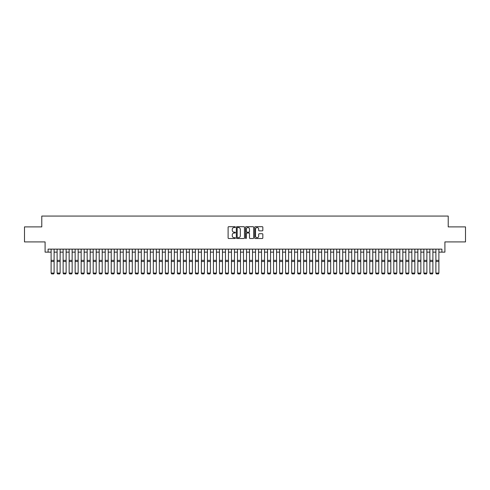 <?xml version="1.0" encoding="UTF-8"?>
<svg xmlns="http://www.w3.org/2000/svg" width="490" height="490" viewBox="0 0 490 490"><rect width="100%" height="100%" fill="white"/><g stroke="black" fill="none" stroke-linecap="round" stroke-linejoin="round"><path stroke-width="0.73" d="M235.378 227.115A0.41 0.41 0 0 0 234.967 226.699L228.695 226.699A0.588 0.588 0 0 0 228.107 227.293L228.107 237.913A0.588 0.588 0 0 0 228.695 238.501L234.967 238.501A0.41 0.41 0 0 0 235.378 238.091A0.41 0.41 0 0 0 234.967 237.675L234.159 237.675A1.887 1.887 0 0 1 232.266 235.788L232.266 234.9A1.887 1.887 0 0 1 234.159 233.013L234.967 233.013A0.41 0.41 0 0 0 235.378 232.603A0.41 0.41 0 0 0 234.967 232.186L234.159 232.186A1.887 1.887 0 0 1 232.266 230.3L232.266 229.412A1.887 1.887 0 0 1 234.159 227.525L234.967 227.525A0.41 0.41 0 0 0 235.378 227.115M262.248 230.857A0.588 0.588 0 0 0 262.836 230.269L262.836 227.293A0.588 0.588 0 0 0 262.248 226.699L255.284 226.699A0.588 0.588 0 0 0 254.696 227.293L254.696 237.913A0.588 0.588 0 0 0 255.284 238.501L262.248 238.501A0.588 0.588 0 0 0 262.836 237.913L262.836 234.312A0.588 0.588 0 0 0 262.248 233.724L259.265 233.724A0.588 0.588 0 0 0 258.677 234.312L258.677 236.1A1.58 1.58 0 0 1 257.097 237.675A1.58 1.58 0 0 1 255.517 236.1L255.517 229.106A1.58 1.58 0 0 1 257.097 227.525A1.58 1.58 0 0 1 258.677 229.106L258.677 230.269A0.588 0.588 0 0 0 259.265 230.857L262.248 230.857M48.1 252.142L48.1 249.134L441.9 249.134L441.9 252.142L444.908 252.142L444.908 241.919L465.5 241.919L465.5 226.888L448.215 226.888L448.215 216.066L41.785 216.066L41.785 226.888L24.5 226.888L24.5 241.919L45.092 241.919L45.092 252.142L51.107 252.142M244.486 227.293A0.588 0.588 0 0 0 243.891 226.699L236.927 226.699A0.588 0.588 0 0 0 236.339 227.293L236.339 237.913A0.588 0.588 0 0 0 236.927 238.501L243.891 238.501A0.588 0.588 0 0 0 244.486 237.913L244.486 227.293M246.109 226.699L253.073 226.699A0.588 0.588 0 0 1 253.661 227.293L253.661 237.913A0.588 0.588 0 0 1 253.073 238.501L250.09 238.501A0.588 0.588 0 0 1 249.502 237.913L249.502 233.601A0.588 0.588 0 0 0 248.908 233.013L246.936 233.013A0.588 0.588 0 0 0 246.341 233.601L246.341 238.091A0.41 0.41 0 0 1 245.931 238.501A0.41 0.41 0 0 1 245.514 238.091L245.514 227.293A0.588 0.588 0 0 1 246.109 226.699M54.108 252.142L57.116 252.142M60.123 252.142L63.13 252.142M66.138 252.142L69.139 252.142M72.146 252.142L75.154 252.142M78.161 252.142L81.169 252.142M84.17 252.142L87.177 252.142M90.185 252.142L93.192 252.142M96.199 252.142L99.201 252.142M102.208 252.142L105.215 252.142M108.223 252.142L111.23 252.142M114.231 252.142L117.239 252.142M120.246 252.142L123.253 252.142M126.255 252.142L129.262 252.142M132.269 252.142L135.277 252.142M138.284 252.142L141.285 252.142M144.293 252.142L147.3 252.142M150.308 252.142L153.315 252.142M156.316 252.142L159.324 252.142M162.331 252.142L165.338 252.142M168.346 252.142L171.347 252.142M174.354 252.142L177.362 252.142M180.369 252.142L183.376 252.142M186.378 252.142L189.385 252.142M192.392 252.142L195.4 252.142M198.407 252.142L201.408 252.142M204.416 252.142L207.423 252.142M210.431 252.142L213.438 252.142M216.439 252.142L219.446 252.142M222.454 252.142L225.461 252.142M228.469 252.142L231.47 252.142M234.477 252.142L237.485 252.142M240.492 252.142L243.499 252.142M246.501 252.142L249.508 252.142M252.515 252.142L255.523 252.142M258.53 252.142L261.531 252.142M264.539 252.142L267.546 252.142M270.554 252.142L273.561 252.142M276.562 252.142L279.57 252.142M282.577 252.142L285.584 252.142M288.592 252.142L291.593 252.142M294.6 252.142L297.608 252.142M300.615 252.142L303.622 252.142M306.624 252.142L309.631 252.142M312.638 252.142L315.646 252.142M318.653 252.142L321.654 252.142M324.662 252.142L327.669 252.142M330.677 252.142L333.684 252.142M336.685 252.142L339.693 252.142M342.7 252.142L345.707 252.142M348.715 252.142L351.716 252.142M354.723 252.142L357.731 252.142M360.738 252.142L363.745 252.142M366.747 252.142L369.754 252.142M372.761 252.142L375.769 252.142M378.77 252.142L381.777 252.142M384.785 252.142L387.792 252.142M390.8 252.142L393.801 252.142M396.808 252.142L399.816 252.142M402.823 252.142L405.83 252.142M408.832 252.142L411.839 252.142M414.846 252.142L417.854 252.142M420.861 252.142L423.862 252.142M426.87 252.142L429.877 252.142M432.884 252.142L435.892 252.142M438.893 252.142L441.9 252.142M237.577 227.525A0.41 0.41 0 0 0 237.166 227.936L237.166 237.264A0.41 0.41 0 0 0 237.577 237.675L238.434 237.675A1.887 1.887 0 0 0 240.321 235.788L240.321 229.412A1.887 1.887 0 0 0 238.434 227.525L237.577 227.525M249.502 229.136A1.58 1.58 0 0 0 247.922 227.556A1.58 1.58 0 0 0 246.341 229.136L246.341 231.599A0.588 0.588 0 0 0 246.936 232.186L248.908 232.186A0.588 0.588 0 0 0 249.502 231.599L249.502 229.136M54.108 249.134L54.108 273.187L53.661 273.935L51.554 273.892L53.661 273.935M51.554 273.935L51.107 273.077L54.108 273.077L53.661 273.892M51.107 249.134L51.107 273.077L51.554 273.892M57.116 273.187L57.569 273.935L57.116 273.077L60.123 273.077L59.67 273.935L57.569 273.892L59.67 273.935M63.13 273.187L63.578 273.935L63.13 273.077L66.138 273.077L65.684 273.935L63.578 273.892L65.684 273.935M69.139 273.187L69.592 273.935L69.139 273.077L72.146 273.077L71.699 273.935L69.592 273.892L71.699 273.935M75.154 273.187L75.607 273.935L75.154 273.077L78.161 273.077L77.708 273.935L75.607 273.892L77.708 273.935M60.123 249.134L60.123 273.077L59.67 273.892M57.116 249.134L57.116 273.077L57.569 273.892M66.138 249.134L66.138 273.077L65.684 273.892M63.13 249.134L63.13 273.077L63.578 273.892M72.146 249.134L72.146 273.077L71.699 273.892M69.139 249.134L69.139 273.077L69.592 273.892M78.161 249.134L78.161 273.077L77.708 273.892M75.154 249.134L75.154 273.077L75.607 273.892M81.169 273.187L81.616 273.935L81.169 273.077L84.17 273.077L83.723 273.935L81.616 273.892L83.723 273.935M84.17 249.134L84.17 273.077L83.723 273.892M81.169 249.134L81.169 273.077L81.616 273.892M87.177 273.187L87.63 273.935L87.177 273.077L90.185 273.077L89.731 273.935L87.63 273.892L89.731 273.935M90.185 249.134L90.185 273.077L89.731 273.892M87.177 249.134L87.177 273.077L87.63 273.892M93.192 273.187L93.639 273.935L93.192 273.077L96.199 273.077L95.746 273.935L93.639 273.892L95.746 273.935M96.199 249.134L96.199 273.077L95.746 273.892M93.192 249.134L93.192 273.077L93.639 273.892M99.201 273.187L99.654 273.935L99.201 273.077L102.208 273.077L101.755 273.935L99.654 273.892L101.755 273.935M102.208 249.134L102.208 273.077L101.755 273.892M99.201 249.134L99.201 273.077L99.654 273.892M105.215 273.187L105.669 273.935L105.215 273.077L108.223 273.077L107.769 273.935L105.669 273.892L107.769 273.935M108.223 249.134L108.223 273.077L107.769 273.892M105.215 249.134L105.215 273.077L105.669 273.892M111.23 273.187L111.677 273.935L111.23 273.077L114.231 273.077L113.784 273.935L111.677 273.892L113.784 273.935M114.231 249.134L114.231 273.077L113.784 273.892M111.23 249.134L111.23 273.077L111.677 273.892M117.239 273.187L117.692 273.935L117.239 273.077L120.246 273.077L119.793 273.935L117.692 273.892L119.793 273.935M120.246 249.134L120.246 273.077L119.793 273.892M117.239 249.134L117.239 273.077L117.692 273.892M123.253 273.187L123.701 273.935L123.253 273.077L126.255 273.077L125.808 273.935L123.701 273.892L125.808 273.935M126.255 249.134L126.255 273.077L125.808 273.892M123.253 249.134L123.253 273.077L123.701 273.892M132.269 249.134L132.269 273.187L131.816 273.935L129.715 273.892L131.816 273.935M129.262 273.187L129.715 273.935L129.262 273.077L132.269 273.077L131.816 273.892M129.262 249.134L129.262 273.077L129.715 273.892M138.284 249.134L138.284 273.187L137.831 273.935L135.73 273.892L137.831 273.935M135.277 273.187L135.73 273.935L135.277 273.077L138.284 273.077L137.831 273.892M135.277 249.134L135.277 273.077L135.73 273.892M141.285 273.187L141.739 273.935L141.285 273.077L144.293 273.077L143.846 273.935L141.739 273.892L143.846 273.935M144.293 249.134L144.293 273.077L143.846 273.892M141.285 249.134L141.285 273.077L141.739 273.892M147.3 273.187L147.753 273.935L147.3 273.077L150.308 273.077L149.854 273.935L147.753 273.892L149.854 273.935M150.308 249.134L150.308 273.077L149.854 273.892M147.3 249.134L147.3 273.077L147.753 273.892M153.315 273.187L153.762 273.935L153.315 273.077L156.316 273.077L155.869 273.935L153.762 273.892L155.869 273.935M156.316 249.134L156.316 273.077L155.869 273.892M153.315 249.134L153.315 273.077L153.762 273.892M159.324 273.187L159.777 273.935L159.324 273.077L162.331 273.077L161.878 273.935L159.777 273.892L161.878 273.935M162.331 249.134L162.331 273.077L161.878 273.892M159.324 249.134L159.324 273.077L159.777 273.892M165.338 273.187L165.785 273.935L165.338 273.077L168.346 273.077L167.892 273.935L165.785 273.892L167.892 273.935M168.346 249.134L168.346 273.077L167.892 273.892M165.338 249.134L165.338 273.077L165.785 273.892M171.347 273.187L171.8 273.935L171.347 273.077L174.354 273.077L173.907 273.935L171.8 273.892L173.907 273.935M174.354 249.134L174.354 273.077L173.907 273.892M171.347 249.134L171.347 273.077L171.8 273.892M177.362 273.187L177.815 273.935L177.362 273.077L180.369 273.077L179.916 273.935L177.815 273.892L179.916 273.935M180.369 249.134L180.369 273.077L179.916 273.892M177.362 249.134L177.362 273.077L177.815 273.892M183.376 273.187L183.824 273.935L183.376 273.077L186.378 273.077L185.931 273.935L183.824 273.892L185.931 273.935M186.378 249.134L186.378 273.077L185.931 273.892M183.376 249.134L183.376 273.077L183.824 273.892M189.385 273.187L189.838 273.935L189.385 273.077L192.392 273.077L191.939 273.935L189.838 273.892L191.939 273.935M195.4 273.187L195.847 273.935L195.4 273.077L198.407 273.077L197.954 273.935L195.847 273.892L197.954 273.935M201.408 273.187L201.862 273.935L201.408 273.077L204.416 273.077L203.969 273.935L201.862 273.892L203.969 273.935M192.392 249.134L192.392 273.077L191.939 273.892M189.385 249.134L189.385 273.077L189.838 273.892M198.407 249.134L198.407 273.077L197.954 273.892M195.4 249.134L195.4 273.077L195.847 273.892M204.416 249.134L204.416 273.077L203.969 273.892M201.408 249.134L201.408 273.077L201.862 273.892M207.423 273.187L207.876 273.935L207.423 273.077L210.431 273.077L209.977 273.935L207.876 273.892L209.977 273.935M210.431 249.134L210.431 273.077L209.977 273.892M207.423 249.134L207.423 273.077L207.876 273.892M213.438 273.187L213.885 273.935L213.438 273.077L216.439 273.077L215.992 273.935L213.885 273.892L215.992 273.935M216.439 249.134L216.439 273.077L215.992 273.892M213.438 249.134L213.438 273.077L213.885 273.892M219.446 273.187L219.9 273.935L219.446 273.077L222.454 273.077L222.001 273.935L219.9 273.892L222.001 273.935M222.454 249.134L222.454 273.077L222.001 273.892M219.446 249.134L219.446 273.077L219.9 273.892M225.461 273.187L225.908 273.935L225.461 273.077L228.469 273.077L228.015 273.935L225.908 273.892L228.015 273.935M228.469 249.134L228.469 273.077L228.015 273.892M225.461 249.134L225.461 273.077L225.908 273.892M231.47 273.187L231.923 273.935L231.47 273.077L234.477 273.077L234.03 273.935L231.923 273.892L234.03 273.935M237.485 273.187L237.938 273.935L237.485 273.077L240.492 273.077L240.039 273.935L237.938 273.892L240.039 273.935M243.499 273.187L243.947 273.935L243.499 273.077L246.501 273.077L246.054 273.935L243.947 273.892L246.054 273.935M234.477 249.134L234.477 273.077L234.03 273.892M231.47 249.134L231.47 273.077L231.923 273.892M240.492 249.134L240.492 273.077L240.039 273.892M237.485 249.134L237.485 273.077L237.938 273.892M246.501 249.134L246.501 273.077L246.054 273.892M243.499 249.134L243.499 273.077L243.947 273.892M249.508 273.187L249.961 273.935L249.508 273.077L252.515 273.077L252.062 273.935L249.961 273.892L252.062 273.935M252.515 249.134L252.515 273.077L252.062 273.892M249.508 249.134L249.508 273.077L249.961 273.892M255.523 273.187L255.97 273.935L255.523 273.077L258.53 273.077L258.077 273.935L255.97 273.892L258.077 273.935M258.53 249.134L258.53 273.077L258.077 273.892M255.523 249.134L255.523 273.077L255.97 273.892M261.531 273.187L261.985 273.935L261.531 273.077L264.539 273.077L264.092 273.935L261.985 273.892L264.092 273.935M264.539 249.134L264.539 273.077L264.092 273.892M261.531 249.134L261.531 273.077L261.985 273.892M267.546 273.187L267.999 273.935L267.546 273.077L270.554 273.077L270.1 273.935L267.999 273.892L270.1 273.935M270.554 249.134L270.554 273.077L270.1 273.892M267.546 249.134L267.546 273.077L267.999 273.892M273.561 273.187L274.008 273.935L273.561 273.077L276.562 273.077L276.115 273.935L274.008 273.892L276.115 273.935M276.562 249.134L276.562 273.077L276.115 273.892M273.561 249.134L273.561 273.077L274.008 273.892M279.57 273.187L280.023 273.935L279.57 273.077L282.577 273.077L282.124 273.935L280.023 273.892L282.124 273.935M282.577 249.134L282.577 273.077L282.124 273.892M279.57 249.134L279.57 273.077L280.023 273.892M285.584 273.187L286.031 273.935L285.584 273.077L288.592 273.077L288.138 273.935L286.031 273.892L288.138 273.935M288.592 249.134L288.592 273.077L288.138 273.892M285.584 249.134L285.584 273.077L286.031 273.892M291.593 273.187L292.046 273.935L291.593 273.077L294.6 273.077L294.153 273.935L292.046 273.892L294.153 273.935M294.6 249.134L294.6 273.077L294.153 273.892M291.593 249.134L291.593 273.077L292.046 273.892M297.608 273.187L298.061 273.935L297.608 273.077L300.615 273.077L300.162 273.935L298.061 273.892L300.162 273.935M300.615 249.134L300.615 273.077L300.162 273.892M297.608 249.134L297.608 273.077L298.061 273.892M303.622 273.187L304.07 273.935L303.622 273.077L306.624 273.077L306.177 273.935L304.07 273.892L306.177 273.935M306.624 249.134L306.624 273.077L306.177 273.892M303.622 249.134L303.622 273.077L304.07 273.892M309.631 273.187L310.084 273.935L309.631 273.077L312.638 273.077L312.185 273.935L310.084 273.892L312.185 273.935M312.638 249.134L312.638 273.077L312.185 273.892M309.631 249.134L309.631 273.077L310.084 273.892M315.646 273.187L316.093 273.935L315.646 273.077L318.653 273.077L318.2 273.935L316.093 273.892L318.2 273.935M318.653 249.134L318.653 273.077L318.2 273.892M315.646 249.134L315.646 273.077L316.093 273.892M321.654 273.187L322.108 273.935L321.654 273.077L324.662 273.077L324.215 273.935L322.108 273.892L324.215 273.935M324.662 249.134L324.662 273.077L324.215 273.892M321.654 249.134L321.654 273.077L322.108 273.892M327.669 273.187L328.122 273.935L327.669 273.077L330.677 273.077L330.223 273.935L328.122 273.892L330.223 273.935M330.677 249.134L330.677 273.077L330.223 273.892M327.669 249.134L327.669 273.077L328.122 273.892M333.684 273.187L334.131 273.935L333.684 273.077L336.685 273.077L336.238 273.935L334.131 273.892L336.238 273.935M336.685 249.134L336.685 273.077L336.238 273.892M333.684 249.134L333.684 273.077L334.131 273.892M339.693 273.187L340.146 273.935L339.693 273.077L342.7 273.077L342.247 273.935L340.146 273.892L342.247 273.935M342.7 249.134L342.7 273.077L342.247 273.892M339.693 249.134L339.693 273.077L340.146 273.892M345.707 273.187L346.154 273.935L345.707 273.077L348.715 273.077L348.261 273.935L346.154 273.892L348.261 273.935M348.715 249.134L348.715 273.077L348.261 273.892M345.707 249.134L345.707 273.077L346.154 273.892M351.716 273.187L352.169 273.935L351.716 273.077L354.723 273.077L354.27 273.935L352.169 273.892L354.27 273.935M354.723 249.134L354.723 273.077L354.27 273.892M351.716 249.134L351.716 273.077L352.169 273.892M357.731 273.187L358.184 273.935L357.731 273.077L360.738 273.077L360.285 273.935L358.184 273.892L360.285 273.935M360.738 249.134L360.738 273.077L360.285 273.892M357.731 249.134L357.731 273.077L358.184 273.892M363.745 273.187L364.193 273.935L363.745 273.077L366.747 273.077L366.3 273.935L364.193 273.892L366.3 273.935M366.747 249.134L366.747 273.077L366.3 273.892M363.745 249.134L363.745 273.077L364.193 273.892M369.754 273.187L370.207 273.935L369.754 273.077L372.761 273.077L372.308 273.935L370.207 273.892L372.308 273.935M375.769 273.187L376.216 273.935L375.769 273.077L378.77 273.077L378.323 273.935L376.216 273.892L378.323 273.935M381.777 273.187L382.231 273.935L381.777 273.077L384.785 273.077L384.332 273.935L382.231 273.892L384.332 273.935M387.792 273.187L388.245 273.935L387.792 273.077L390.8 273.077L390.346 273.935L388.245 273.892L390.346 273.935M393.801 273.187L394.254 273.935L393.801 273.077L396.808 273.077L396.361 273.935L394.254 273.892L396.361 273.935M399.816 273.187L400.269 273.935L399.816 273.077L402.823 273.077L402.37 273.935L400.269 273.892L402.37 273.935M372.761 249.134L372.761 273.077L372.308 273.892M369.754 249.134L369.754 273.077L370.207 273.892M378.77 249.134L378.77 273.077L378.323 273.892M375.769 249.134L375.769 273.077L376.216 273.892M384.785 249.134L384.785 273.077L384.332 273.892M381.777 249.134L381.777 273.077L382.231 273.892M390.8 249.134L390.8 273.077L390.346 273.892M387.792 249.134L387.792 273.077L388.245 273.892M396.808 249.134L396.808 273.077L396.361 273.892M393.801 249.134L393.801 273.077L394.254 273.892M402.823 249.134L402.823 273.077L402.37 273.892M399.816 249.134L399.816 273.077L400.269 273.892M405.83 273.187L406.277 273.935L405.83 273.077L408.832 273.077L408.384 273.935L406.277 273.892L408.384 273.935M408.832 249.134L408.832 273.077L408.384 273.892M405.83 249.134L405.83 273.077L406.277 273.892M411.839 273.187L412.292 273.935L411.839 273.077L414.846 273.077L414.393 273.935L412.292 273.892L414.393 273.935M414.846 249.134L414.846 273.077L414.393 273.892M411.839 249.134L411.839 273.077L412.292 273.892M417.854 273.187L418.301 273.935L417.854 273.077L420.861 273.077L420.408 273.935L418.301 273.892L420.408 273.935M420.861 249.134L420.861 273.077L420.408 273.892M417.854 249.134L417.854 273.077L418.301 273.892M423.862 273.187L424.316 273.935L423.862 273.077L426.87 273.077L426.423 273.935L424.316 273.892L426.423 273.935M426.87 249.134L426.87 273.077L426.423 273.892M423.862 249.134L423.862 273.077L424.316 273.892M429.877 273.187L430.33 273.935L429.877 273.077L432.884 273.077L432.431 273.935L430.33 273.892L432.431 273.935M432.884 249.134L432.884 273.077L432.431 273.892M429.877 249.134L429.877 273.077L430.33 273.892M435.892 273.187L436.339 273.935L435.892 273.077L438.893 273.077L438.446 273.935L436.339 273.892L438.446 273.935M438.893 249.134L438.893 273.077L438.446 273.892M435.892 249.134L435.892 273.077L436.339 273.892M54.108 260.355L51.107 260.355M54.108 261.495L51.107 261.495M60.123 260.355L57.116 260.355M60.123 261.495L57.116 261.495M66.138 260.355L63.13 260.355M66.138 261.495L63.13 261.495M72.146 260.355L69.139 260.355M72.146 261.495L69.139 261.495M78.161 260.355L75.154 260.355M78.161 261.495L75.154 261.495M84.17 260.355L81.169 260.355M84.17 261.495L81.169 261.495M90.185 260.355L87.177 260.355M90.185 261.495L87.177 261.495M96.199 260.355L93.192 260.355M96.199 261.495L93.192 261.495M102.208 260.355L99.201 260.355M102.208 261.495L99.201 261.495M108.223 260.355L105.215 260.355M108.223 261.495L105.215 261.495M114.231 260.355L111.23 260.355M114.231 261.495L111.23 261.495M120.246 260.355L117.239 260.355M120.246 261.495L117.239 261.495M126.255 260.355L123.253 260.355M126.255 261.495L123.253 261.495M132.269 260.355L129.262 260.355M132.269 261.495L129.262 261.495M138.284 260.355L135.277 260.355M138.284 261.495L135.277 261.495M144.293 260.355L141.285 260.355M144.293 261.495L141.285 261.495M150.308 260.355L147.3 260.355M150.308 261.495L147.3 261.495M156.316 260.355L153.315 260.355M156.316 261.495L153.315 261.495M162.331 260.355L159.324 260.355M162.331 261.495L159.324 261.495M168.346 260.355L165.338 260.355M168.346 261.495L165.338 261.495M174.354 260.355L171.347 260.355M174.354 261.495L171.347 261.495M180.369 260.355L177.362 260.355M180.369 261.495L177.362 261.495M186.378 260.355L183.376 260.355M186.378 261.495L183.376 261.495M192.392 260.355L189.385 260.355M192.392 261.495L189.385 261.495M198.407 260.355L195.4 260.355M198.407 261.495L195.4 261.495M204.416 260.355L201.408 260.355M204.416 261.495L201.408 261.495M210.431 260.355L207.423 260.355M210.431 261.495L207.423 261.495M216.439 260.355L213.438 260.355M216.439 261.495L213.438 261.495M222.454 260.355L219.446 260.355M222.454 261.495L219.446 261.495M228.469 260.355L225.461 260.355M228.469 261.495L225.461 261.495M234.477 260.355L231.47 260.355M234.477 261.495L231.47 261.495M240.492 260.355L237.485 260.355M240.492 261.495L237.485 261.495M246.501 260.355L243.499 260.355M246.501 261.495L243.499 261.495M252.515 260.355L249.508 260.355M252.515 261.495L249.508 261.495M258.53 260.355L255.523 260.355M258.53 261.495L255.523 261.495M264.539 260.355L261.531 260.355M264.539 261.495L261.531 261.495M270.554 260.355L267.546 260.355M270.554 261.495L267.546 261.495M276.562 260.355L273.561 260.355M276.562 261.495L273.561 261.495M282.577 260.355L279.57 260.355M282.577 261.495L279.57 261.495M288.592 260.355L285.584 260.355M288.592 261.495L285.584 261.495M294.6 260.355L291.593 260.355M294.6 261.495L291.593 261.495M300.615 260.355L297.608 260.355M300.615 261.495L297.608 261.495M306.624 260.355L303.622 260.355M306.624 261.495L303.622 261.495M312.638 260.355L309.631 260.355M312.638 261.495L309.631 261.495M318.653 260.355L315.646 260.355M318.653 261.495L315.646 261.495M324.662 260.355L321.654 260.355M324.662 261.495L321.654 261.495M330.677 260.355L327.669 260.355M330.677 261.495L327.669 261.495M336.685 260.355L333.684 260.355M336.685 261.495L333.684 261.495M342.7 260.355L339.693 260.355M342.7 261.495L339.693 261.495M348.715 260.355L345.707 260.355M348.715 261.495L345.707 261.495M354.723 260.355L351.716 260.355M354.723 261.495L351.716 261.495M360.738 260.355L357.731 260.355M360.738 261.495L357.731 261.495M366.747 260.355L363.745 260.355M366.747 261.495L363.745 261.495M372.761 260.355L369.754 260.355M372.761 261.495L369.754 261.495M378.77 260.355L375.769 260.355M378.77 261.495L375.769 261.495M384.785 260.355L381.777 260.355M384.785 261.495L381.777 261.495M390.8 260.355L387.792 260.355M390.8 261.495L387.792 261.495M396.808 260.355L393.801 260.355M396.808 261.495L393.801 261.495M402.823 260.355L399.816 260.355M402.823 261.495L399.816 261.495M408.832 260.355L405.83 260.355M408.832 261.495L405.83 261.495M414.846 260.355L411.839 260.355M414.846 261.495L411.839 261.495M420.861 260.355L417.854 260.355M420.861 261.495L417.854 261.495M426.87 260.355L423.862 260.355M426.87 261.495L423.862 261.495M432.884 260.355L429.877 260.355M432.884 261.495L429.877 261.495M438.893 260.355L435.892 260.355M438.893 261.495L435.892 261.495"/></g></svg>
